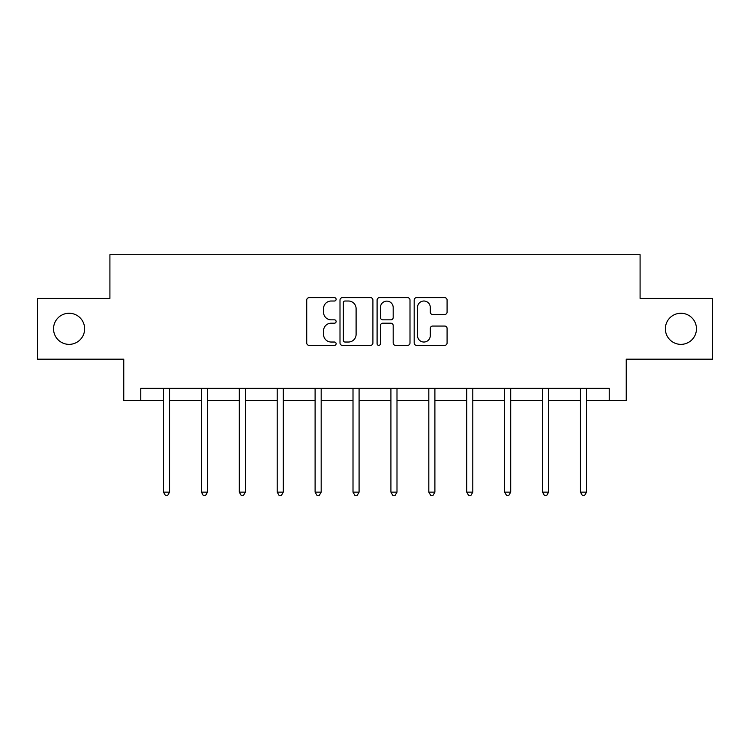 <?xml version="1.0" encoding="UTF-8"?>
<svg xmlns="http://www.w3.org/2000/svg" width="750" height="750" viewBox="0 0 750 750"><rect width="100%" height="100%" fill="white"/><g stroke="black" fill="none" stroke-linecap="round" stroke-linejoin="round"><path stroke-width="1.12" d="M336.122 299.344A1.669 1.669 0 0 0 334.453 297.666L309.113 297.666A2.381 2.381 0 0 0 306.731 300.056L306.731 342.984A2.381 2.381 0 0 0 309.113 345.366L334.453 345.366A1.669 1.669 0 0 0 336.122 343.697A1.669 1.669 0 0 0 334.453 342.028L331.172 342.028A7.631 7.631 0 0 1 323.541 334.397L323.541 330.825A7.631 7.631 0 0 1 331.172 323.194L334.453 323.194A1.669 1.669 0 0 0 336.122 321.516A1.669 1.669 0 0 0 334.453 319.847L331.172 319.847A7.631 7.631 0 0 1 323.541 312.216L323.541 308.644A7.631 7.631 0 0 1 331.172 301.012L334.453 301.012A1.669 1.669 0 0 0 336.122 299.344M665.363 328.809A15.553 15.553 0 0 0 680.916 344.363A15.553 15.553 0 0 0 696.459 328.809A15.553 15.553 0 0 0 680.916 313.256A15.553 15.553 0 0 0 665.363 328.809M53.541 328.809A15.553 15.553 0 0 0 69.084 344.363A15.553 15.553 0 0 0 84.638 328.809A15.553 15.553 0 0 0 69.084 313.256A15.553 15.553 0 0 0 53.541 328.809M444.703 314.484A2.381 2.381 0 0 0 447.084 312.103L447.084 300.056A2.381 2.381 0 0 0 444.703 297.666L416.559 297.666A2.381 2.381 0 0 0 414.178 300.056L414.178 342.984A2.381 2.381 0 0 0 416.559 345.366L444.703 345.366A2.381 2.381 0 0 0 447.084 342.984L447.084 328.434A2.381 2.381 0 0 0 444.703 326.053L432.656 326.053A2.381 2.381 0 0 0 430.275 328.434L430.275 335.653A6.384 6.384 0 0 1 423.891 342.028A6.384 6.384 0 0 1 417.516 335.653L417.516 307.387A6.384 6.384 0 0 1 423.891 301.012A6.384 6.384 0 0 1 430.275 307.387L430.275 312.103A2.381 2.381 0 0 0 432.656 314.484L444.703 314.484M140.766 400.491L140.766 388.341L609.234 388.341L609.234 400.491L626.241 400.491L626.241 359.184L712.5 359.184L712.5 298.434L640.087 298.434L640.087 254.7L109.912 254.7L109.912 298.434L37.5 298.434L37.5 359.184L123.759 359.184L123.759 400.491L163.481 400.491M372.909 300.056A2.381 2.381 0 0 0 370.528 297.666L342.384 297.666A2.381 2.381 0 0 0 340.003 300.056L340.003 342.984A2.381 2.381 0 0 0 342.384 345.366L370.528 345.366A2.381 2.381 0 0 0 372.909 342.984L372.909 300.056M379.472 297.666L407.616 297.666A2.381 2.381 0 0 1 409.997 300.056L409.997 342.984A2.381 2.381 0 0 1 407.616 345.366L395.569 345.366A2.381 2.381 0 0 1 393.188 342.984L393.188 325.575A2.381 2.381 0 0 0 390.797 323.194L382.809 323.194A2.381 2.381 0 0 0 380.428 325.575L380.428 343.697A1.669 1.669 0 0 1 378.759 345.366A1.669 1.669 0 0 1 377.091 343.697L377.091 300.056A2.381 2.381 0 0 1 379.472 297.666M169.556 400.491L201.394 400.491M207.469 400.491L239.297 400.491M245.372 400.491L277.2 400.491M283.275 400.491L315.103 400.491M321.178 400.491L353.006 400.491M359.081 400.491L390.919 400.491M396.994 400.491L428.822 400.491M434.897 400.491L466.725 400.491M472.8 400.491L504.628 400.491M510.703 400.491L542.531 400.491M548.606 400.491L580.444 400.491M586.519 400.491L609.234 400.491M345.009 301.012A1.669 1.669 0 0 0 343.341 302.681L343.341 340.359A1.669 1.669 0 0 0 345.009 342.028L348.469 342.028A7.631 7.631 0 0 0 356.1 334.397L356.1 308.644A7.631 7.631 0 0 0 348.469 301.012L345.009 301.012M393.188 307.509A6.384 6.384 0 0 0 386.803 301.125A6.384 6.384 0 0 0 380.428 307.509L380.428 317.466A2.381 2.381 0 0 0 382.809 319.847L390.797 319.847A2.381 2.381 0 0 0 393.188 317.466L393.188 307.509M169.875 388.341L169.734 388.697A2.428 2.428 0 0 0 169.556 389.606L169.556 492.141L163.481 492.141L163.481 389.606A2.428 2.428 0 0 0 163.312 388.697L163.162 388.341M169.556 492.141L167.737 495.3L165.309 495.3L163.481 492.141M207.787 388.341L207.637 388.697A2.428 2.428 0 0 0 207.469 389.606L207.469 492.141L201.394 492.141L201.394 389.606A2.428 2.428 0 0 0 201.216 388.697L201.075 388.341M207.469 492.141L205.641 495.3L203.212 495.3L201.394 492.141M245.691 388.341L245.55 388.697A2.428 2.428 0 0 0 245.372 389.606L245.372 492.141L239.297 492.141L239.297 389.606A2.428 2.428 0 0 0 239.119 388.697L238.978 388.341M245.372 492.141L243.544 495.3L241.116 495.3L239.297 492.141M283.594 388.341L283.453 388.697A2.428 2.428 0 0 0 283.275 389.606L283.275 492.141L277.2 492.141L277.2 389.606A2.428 2.428 0 0 0 277.022 388.697L276.881 388.341M283.275 492.141L281.456 495.3L279.019 495.3L277.2 492.141M321.497 388.341L321.356 388.697A2.428 2.428 0 0 0 321.178 389.606L321.178 492.141L315.103 492.141L315.103 389.606A2.428 2.428 0 0 0 314.925 388.697L314.784 388.341M321.178 492.141L319.359 495.3L316.931 495.3L315.103 492.141M359.4 388.341L359.259 388.697A2.428 2.428 0 0 0 359.081 389.606L359.081 492.141L353.006 492.141L353.006 389.606A2.428 2.428 0 0 0 352.838 388.697L352.688 388.341M359.081 492.141L357.262 495.3L354.834 495.3L353.006 492.141M397.312 388.341L397.162 388.697A2.428 2.428 0 0 0 396.994 389.606L396.994 492.141L390.919 492.141L390.919 389.606A2.428 2.428 0 0 0 390.741 388.697L390.6 388.341M396.994 492.141L395.166 495.3L392.738 495.3L390.919 492.141M435.216 388.341L435.075 388.697A2.428 2.428 0 0 0 434.897 389.606L434.897 492.141L428.822 492.141L428.822 389.606A2.428 2.428 0 0 0 428.644 388.697L428.503 388.341M434.897 492.141L433.069 495.3L430.641 495.3L428.822 492.141M473.119 388.341L472.978 388.697A2.428 2.428 0 0 0 472.8 389.606L472.8 492.141L466.725 492.141L466.725 389.606A2.428 2.428 0 0 0 466.547 388.697L466.406 388.341M472.8 492.141L470.981 495.3L468.544 495.3L466.725 492.141M511.022 388.341L510.881 388.697A2.428 2.428 0 0 0 510.703 389.606L510.703 492.141L504.628 492.141L504.628 389.606A2.428 2.428 0 0 0 504.45 388.697L504.309 388.341M510.703 492.141L508.884 495.3L506.456 495.3L504.628 492.141M548.925 388.341L548.784 388.697A2.428 2.428 0 0 0 548.606 389.606L548.606 492.141L542.531 492.141L542.531 389.606A2.428 2.428 0 0 0 542.362 388.697L542.212 388.341M548.606 492.141L546.788 495.3L544.359 495.3L542.531 492.141M586.838 388.341L586.688 388.697A2.428 2.428 0 0 0 586.519 389.606L586.519 492.141L580.444 492.141L580.444 389.606A2.428 2.428 0 0 0 580.266 388.697L580.125 388.341M586.519 492.141L584.691 495.3L582.263 495.3L580.444 492.141"/></g></svg>
